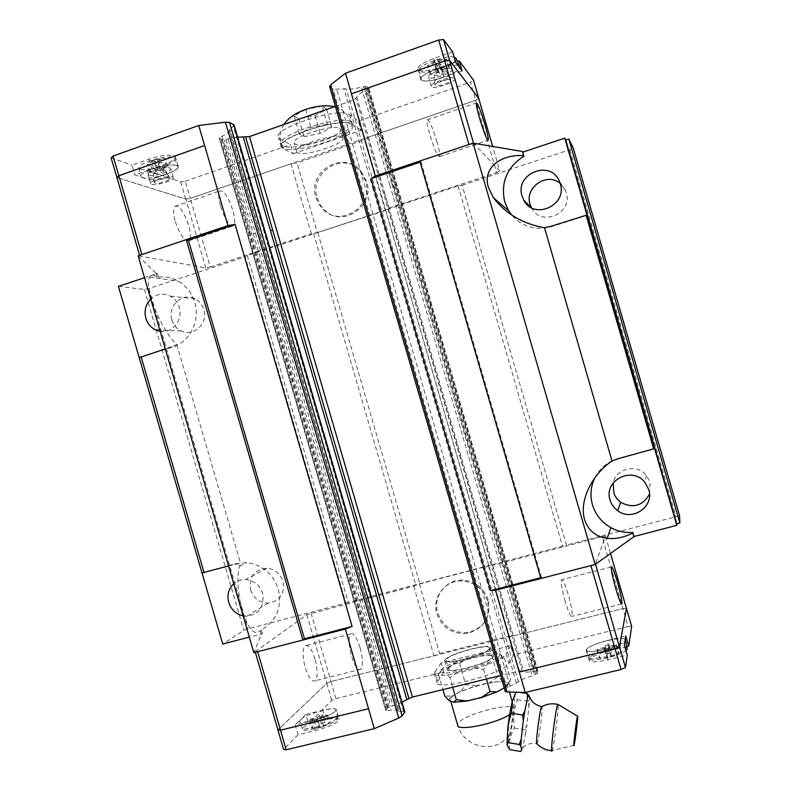 <?xml version="1.0" encoding="UTF-8"?>
<svg xmlns="http://www.w3.org/2000/svg" width="791" height="791" viewBox="0 0 791 791"><rect width="100%" height="100%" fill="white"/><g stroke="black" fill="none" stroke-linecap="round" stroke-linejoin="round"><path stroke-width="0.59" stroke-dasharray="3.96 2.97" d="M536.951 743.767L537.316 743.026C539.116 738.369 542.863 709.25 542.003 706.63M649.51 494.108L650.064 482.263L646.366 475.381C637.081 463.397 615.705 468.41 613.114 483.044M531.423 207.707L531.631 208.092C541.093 227.383 573.208 213.204 566.267 192.609L565.417 190.255L560.206 183.463M250.648 590.037C253.684 598.431 259.478 602.791 268.04 603.128C279.885 601.051 284.869 593.784 282.97 581.316C280.172 573.416 274.774 569.055 266.765 568.225C254.168 569.688 248.799 576.955 250.648 590.037M243.124 615.892L246.96 616.219C259.379 614.063 264.59 606.43 262.582 593.309C259.646 584.994 253.98 580.396 245.576 579.516C241.067 579.378 237.112 580.772 233.74 583.699M171.904 319.89C173.516 325.032 176.64 328.74 181.297 330.994C193.577 337.352 208.429 323.331 203.811 309.597C202.328 304.792 199.47 301.233 195.258 298.899C182.859 291.592 167.128 305.84 171.904 319.89M160.138 331.271C172.25 333.644 183.354 319.861 179.26 307.402C177.698 302.35 174.702 298.603 170.273 296.141C163.173 292.838 156.658 293.787 150.725 298.988M594.842 477.813C599.964 467.985 607.943 461.46 618.78 458.246L654.533 448.408M202.021 572.971L235.629 563.716L246.772 562.668C262.365 564.764 272.875 573.574 278.303 589.087C282.258 607.409 276.593 621.014 261.317 629.903L260.18 630.664L261.287 634.451L253.852 652.694M228.55 565.921L240.523 563.241L239.446 566.287C236.667 577.905 237.616 592.716 242.293 610.731C248.631 629.527 254.593 636.172 260.18 630.664M144.526 277.71L157.409 273.429L155.985 273.211L157.093 277.008L158.516 277.216C165.457 276.395 172.042 277.72 178.272 281.171C186.379 285.927 191.877 292.996 194.774 302.36C200.509 320.691 189.771 342.038 172.487 347.091L139.216 357.661M157.093 277.008C153.622 274.625 151.121 274.645 149.578 277.087C147.69 280.676 148.194 287.598 151.081 297.871C156.143 315.658 168.404 337.174 176.808 344.639L165.289 348.92M487.503 600.883C483.192 588.781 474.709 582.146 462.053 580.99C445.076 579.951 431.619 597.68 436.869 613.895C442.258 627.985 452.383 634.511 467.234 633.472C483.657 628.885 490.41 618.018 487.503 600.883M488.195 599.944C483.904 587.881 475.45 581.276 462.844 580.129C445.936 579.091 432.519 596.76 437.749 612.916C443.118 626.956 453.203 633.462 468.005 632.414C484.369 627.846 491.102 617.02 488.195 599.944M360.073 647.592C356.632 636.933 353.429 632.434 350.472 634.105C348.297 637.773 348.604 644.991 351.422 655.769C354.912 666.497 358.115 670.986 361.012 669.235C363.198 665.468 362.881 658.25 360.073 647.592M315.016 659.061C311.555 648.491 308.174 644.092 304.851 645.842C302.32 649.569 302.439 656.787 305.188 667.485C308.698 678.114 312.089 682.514 315.352 680.685C317.873 676.859 317.764 669.641 315.016 659.061M565.219 601.575C562.134 590.432 560.849 583.185 561.363 579.843C562.569 578.587 564.863 583.511 568.235 594.605C571.29 605.619 572.575 612.867 572.091 616.327C570.924 617.682 568.63 612.758 565.219 601.575M315.48 730.508L312.623 720.7L295.211 724.942L298.059 734.72L315.48 730.508C326.871 727.483 334.583 724.22 338.617 720.71L339.24 719.385C338.449 717.744 333.901 717.882 325.585 719.8L308.628 723.923L305.86 714.421L322.807 710.269C331.113 708.331 335.651 708.153 336.422 709.725L339.24 719.385M312.623 720.7C324.003 717.664 331.726 714.431 335.789 711.01L336.422 709.725M626.769 646.514L609.891 650.627L606.984 640.611C595.119 643.755 588.197 646.811 586.23 649.797L586.2 650.261C587.584 652.219 593.833 651.952 604.957 649.451L624.336 644.724M609.891 650.627C598.016 653.752 591.114 656.856 589.166 659.921L589.147 660.406C590.551 662.453 596.819 662.245 607.943 659.773L627.332 655.086M305.86 714.421L299.492 721.085C298.909 725.416 331.152 716.458 335.433 711.099L336.046 709.834C336.353 706.037 309.439 712.889 301.658 718.574L295.211 724.942M337.124 719.474L337.717 718.228C337.994 714.055 307.986 722.312 303.319 727.68L302.617 729.134C302.528 733.237 333.1 724.685 337.124 719.474M326.584 716.033L328.848 723.795L329.798 722.766L323.301 725.841L324.814 722.401L321.393 723.241L319.861 726.672L312.583 726.949L311.595 727.977L318.892 727.71L316.519 728.382L319.989 727.542L322.342 726.87L319.673 717.724L326.584 716.033L327.543 715.034L320.652 716.715L322.58 714.718L319.149 715.558L317.201 717.556L310.339 719.237L309.34 720.245L316.222 718.564L314.245 720.591L317.715 719.751L319.673 717.724M625.216 639.444C622.388 635.509 587.149 644.892 586.625 649.698L586.596 650.153C586.388 654.73 620.806 646.692 624.93 641.155M627.194 648.679C626.877 643.805 590.412 653.03 589.868 658.082L589.868 658.626C590.145 662.72 620.144 656.105 626.037 650.588M616.11 645.407L618.473 653.564L618.631 652.694L611.443 656.006L611.374 652.802L607.597 653.722L607.636 656.935L599.627 657.311L599.41 658.191L606.638 658.122L610.474 657.192L611.265 656.896L608.477 647.275L616.11 645.407L616.278 644.556L608.665 646.415L609.03 644.724L605.253 645.644L604.858 647.345L597.274 649.193L597.057 650.054L604.66 648.205L604.265 649.925L608.091 648.996L608.477 647.275M551.653 750.619L552.326 750.016C554.323 744.044 558.94 707.688 558.11 704.504M521.625 750.333L522.742 747.406L520.636 751.45M509.691 749.65C508.87 741.938 510.413 734.74 514.338 728.066C513.013 718.238 514.081 708.766 517.532 699.659C514.684 696.713 514.239 694.083 516.187 691.789L515.87 692.244M508.989 736.233L509.216 735.63C510.778 731.299 513.26 714.065 513.23 707.757L513.003 704.385L512.528 704.603L510.403 714.036C508.267 725.743 507.338 740.554 508.989 736.233M450.702 698.334C455.003 689.94 506.734 676.374 506.982 683.642L506.774 684.779C504.134 692.946 449.822 707.312 450.306 699.768L450.702 698.334M449.041 700.599L449.318 698.671L451.859 696.209L444.75 695.951M505.953 686.855L510.749 679.953L508.079 682.603L508.198 684.433L504.213 687.844M443.583 667.723L440.983 670.007L440.656 671.747L438.501 674.446L443.583 667.723L452.6 663.085L459.581 663.52L467.758 657.726L452.6 663.085M499.724 653.841L504.431 658.201L497.499 657.726L499.783 655.482L499.724 653.841L494.355 652.733L481.551 654.305L491.854 655.531L494.355 652.733M315.916 197.621L318.872 204.286L323.479 209.823C341.277 227.768 373.995 205.62 365.59 180.921L359.737 170.431C342.533 149.707 307.066 172.033 315.916 197.621M317.25 198.195L320.197 204.839L324.785 210.347C342.513 228.233 375.122 206.164 366.747 181.564L360.923 171.113C343.778 150.468 308.431 172.705 317.25 198.195M436.8 141.203C439.134 149.43 440.063 154.552 439.578 156.549C437.769 156.934 434.585 149.806 430.007 135.152C427.664 126.857 426.735 121.735 427.229 119.797C429.108 119.579 432.301 126.718 436.8 141.203M175.365 221.816C180.2 235.669 184.778 241.967 189.098 240.721C190.977 238.338 190.839 233.187 188.673 225.287C183.937 211.573 179.359 205.264 174.94 206.372C173.061 208.715 173.199 213.867 175.365 221.816M220.63 206.411C225.425 220.402 229.766 226.849 233.661 225.751C235.293 223.428 235.016 218.286 232.831 210.327C228.134 196.475 223.794 190.028 219.799 190.977C218.158 193.251 218.435 198.393 220.63 206.411M351.659 124.385C343.324 116.336 275.881 137.901 281.893 146.602L283.376 148.075C294.084 154.977 357.423 134.5 352.638 125.571L351.659 124.385M305.435 109.593L294.104 115.951L298.939 118.947L315.026 115.615L326.604 109.237L324.32 107.507L322.115 106.093L327.365 124.187L331.795 127.094L320.167 133.313L304.1 136.724L299.334 133.946L310.972 127.628L327.365 124.187M163.866 164.587L166.654 174.168C174.692 171.232 178.548 168.671 178.222 166.486L176.917 165.467C171.479 164.202 163.134 165.378 151.882 168.997L134.915 174.959L144.13 177.975C154.186 179.468 181.02 170.302 177.777 166.446L176.571 165.596C169.907 162.402 138.366 171.934 140.758 176.413L142.281 177.609L150.132 179.943L147.344 170.391L163.866 164.587C171.894 161.621 175.731 159.021 175.394 156.766L174.079 155.718C168.612 154.364 160.257 155.501 149.005 159.129L132.048 165.121L134.915 174.959M452.6 51.84L433.715 58.514C423.017 62.578 417.707 66.137 417.777 69.213L418.083 69.727C421.554 71.862 429.137 71.032 440.854 67.235L457.386 61.421M433.715 58.514L436.731 68.896C426.023 72.93 420.693 76.44 420.733 79.416L421.039 79.911C424.48 81.967 432.054 81.097 443.771 77.31L462.112 70.893M458.276 65.791C451.641 62.321 418.914 74.107 421.079 79.12L421.425 79.782C424.777 84.696 459.591 73.504 459.551 67.492M454.113 57.09C445.976 54.708 417.332 65.594 419.329 70.241L419.665 70.893C423.155 76.025 458.711 64.022 456.249 58.504M430.007 73.652L427.634 65.475L428.346 66.296L435.307 62.222L437.107 65.346L440.785 64.051L439.015 60.907L446.866 59.77L446.203 58.92L437.393 59.849L433.656 61.174L434.615 61.382L437.423 71.052L430.007 73.652L430.709 74.453L438.105 71.862L439.46 73.474L443.148 72.179L441.813 70.557L449.239 67.957L448.586 67.136L441.141 69.746L439.776 68.095L436.039 69.41L437.423 71.052M140.561 169.175C147.818 172.201 178.133 162.659 174.653 158.427L173.486 157.577C167.039 154.393 136.764 163.549 139.087 167.979L140.561 169.175M149.618 172.072L147.353 164.291L148.797 164.805L155.076 161.048L158.329 163.49L161.661 162.313L158.437 159.861L165.556 158.902L164.152 158.368L154.552 159.683L151.17 160.87L153.652 160.524L156.331 169.719L149.618 172.072L151.061 172.567L157.755 170.213L160.573 171.212L163.915 170.035L161.107 169.037L167.821 166.683L166.426 166.169L159.693 168.532L156.836 167.514L153.454 168.71L156.331 169.719M186.29 239.624L141.866 254.564L139.809 256.096L205.818 267.902L210.287 267.051L190.285 198.383L185.756 199.105L116.92 177.579L185.776 199.085L190.285 198.383L475.688 100.299L478.723 98.371L475.727 100.299L470.497 82.224L473.512 80.227M147.344 170.391L180.744 181.89L185.272 181.218L190.265 198.393L291.019 163.767L297.04 162.887L364.73 139.631L368.319 137.209L475.727 100.299M156.836 167.514L154.552 159.683M153.454 168.71L151.17 160.87M160.573 171.212L158.329 163.49M163.915 170.035L161.661 162.313M157.755 170.213L155.076 161.048M158.437 159.861L161.107 169.037M159.693 168.532L157.014 159.337M153.652 160.524L147.353 164.291M167.821 166.683L165.556 158.902M166.426 166.169L164.152 158.368M151.061 172.567L148.797 164.805M166.654 174.168L150.132 179.943M439.776 68.095L437.393 59.849M436.039 69.41L433.656 61.174M439.46 73.474L437.107 65.346M443.148 72.179L440.785 64.051M438.105 71.862L435.307 62.222M439.015 60.907L441.813 70.557M441.141 69.746L438.333 60.067M434.615 61.382L427.634 65.475M449.239 67.957L446.866 59.77M448.586 67.136L446.203 58.92M430.709 74.453L428.346 66.296M436.731 68.896L455.616 62.262M185.756 199.105L180.744 181.89M111.136 157.913L132.048 165.121M326.604 109.237L331.795 127.094M322.115 106.093L306.127 109.346M305.692 109.465L310.972 127.628M294.104 115.951L299.334 133.946M298.939 118.947L304.1 136.724M315.026 115.615L320.167 133.313M293.204 153.78L361.101 130.337L358.422 121.122L349.612 114.665C341.05 106.123 272.193 128.201 278.432 137.397L279.974 138.959L290.554 144.674L293.204 153.78L282.694 148.312L279.974 138.959M361.101 130.337L352.361 124.138C343.887 115.911 275.021 137.931 281.161 146.81L282.694 148.312M234.116 125.057L229.311 130.386C229.657 132.028 227.175 133.995 221.876 136.289L219.295 138.346L222.301 139.849L237.656 137.219M335.404 106.419L353.715 99.992L356.899 97.303C356.86 95.503 359.796 93.338 365.699 90.807L368.824 88.246L366.895 86.575L361.378 87.059C354.566 88.997 349.533 89.581 346.28 88.79L333.14 89.314L329.61 86.476M358.422 121.122L470.497 82.224M185.272 181.218L290.554 144.674M420.179 162.145L420.98 161.878L419.863 161.038L468.934 144.526M402.026 702.309L387.59 707.955L385.741 710.377L388.945 710.496C394.59 709.448 397.655 709.547 398.15 710.793L399.237 711.307L229.894 129.18M257.995 225.791L257.194 226.523L229.202 130.179M505.251 691.423L506.902 687.863L518.431 681.901C520.844 679.825 525.442 677.788 532.214 675.791L537.178 673.457L538.048 671.302L534.123 671.252C527.844 672.429 524.285 672.409 523.454 671.223L522.119 670.995L355.93 98.361M383.506 193.399L384.535 192.549L356.899 97.303M518.431 681.901L346.28 88.79M374.855 187.23L372.581 187.447L343.956 88.839M290.969 163.777L311.298 233.721L317.31 232.613L297.04 162.887M317.31 232.613L385.217 210.218L388.925 208.102L368.339 137.189M385.217 210.218L364.73 139.631M388.925 208.102L496.61 172.557L475.688 100.299M205.818 267.902L185.776 199.085M139.809 256.096L139.592 255.325M210.287 267.051L311.298 233.721M496.61 172.557L499.714 170.876L492.645 146.434M499.714 170.876L473.522 143.191M473.7 143.814L468.934 144.535M420.98 161.878L541.509 577.499L540.915 578.498L590.917 565.575L595.376 563.805L605.52 536.209L602.06 536.654L622.893 608.595L626.423 608.378L622.893 608.595L330.984 681.526L326.762 683.226L277.957 729.925M631.683 626.413L628.143 626.551L622.932 608.576L513.082 636.023L508.84 636.172L439.618 653.475L434.012 655.779L330.954 681.526L326.742 683.226L277.948 729.905M488.571 662.462L483.588 669.374L472.83 668.069L488.571 662.462L497.499 657.726M449.901 677.64L445.521 673.072L458.434 671.608L449.901 677.64L452.689 687.25M438.501 674.446L442.911 689.623M440.656 671.747L445.521 673.072M483.588 669.374L486.396 679.034M504.431 658.201L510.749 679.953M502.621 681.199L498.014 676.75L489.748 682.524L502.621 681.199L508.079 682.603M475.935 685.876L465.701 684.611L460.807 691.334L475.935 685.876L489.748 682.524M459.581 663.52L465.701 684.611M460.807 691.334L451.859 696.209M458.434 671.608L472.83 668.069M481.551 654.305L467.758 657.726M491.854 655.531L498.014 676.75M514.338 728.066L525.095 729.796L525.461 734.117L522.742 747.406M517.532 699.659L528.319 701.35M529.743 697.435L529.317 700.055L528.309 701.35L528.912 707.045L526.935 724.507L525.095 729.796M516.187 691.789L519.756 692.343M525.461 734.117L526.925 724.507M528.902 707.045L529.317 700.055M604.265 649.925L606.638 658.122M608.091 648.996L610.474 657.192M609.03 644.724L611.374 652.802M605.253 645.644L607.597 653.722M608.665 646.415L611.443 656.006M607.636 656.935L604.858 647.345M604.66 648.205L607.448 657.815M611.265 656.896L618.473 653.564M597.274 649.193L599.627 657.311M597.057 650.054L599.41 658.191M616.278 644.556L618.631 652.694M314.245 720.591L316.519 728.382M317.715 719.751L319.989 727.542M322.58 714.718L324.814 722.401M319.149 715.558L321.393 723.241M320.652 716.715L323.301 725.841M319.861 726.672L317.201 717.556M316.222 718.564L318.892 727.71M322.342 726.87L328.848 723.795M310.339 719.237L312.583 726.949M309.34 720.245L311.595 727.977M327.543 715.034L329.798 722.766M606.984 640.611L625.79 636.004M522.119 670.995L519.44 670.986L500.644 675.563M399.237 711.307L404.834 711.979M298.059 734.72L283.603 749.482M443.81 672.014L436.899 682.613C435.97 691.641 505.627 673.042 508.87 663.333L513.339 654.869L510.679 645.703L441.18 662.957L443.81 672.014L335.938 698.611L331.726 700.351L308.628 723.923M628.143 626.551L513.339 654.869M326.742 683.226L331.726 700.351M441.18 662.957L434.18 673.25C433.161 681.961 502.799 663.313 506.141 653.91L508.87 663.333M510.679 645.703L506.141 653.91M330.954 681.526L335.938 698.611M541.509 577.499L540.688 577.707M513.112 636.023L492.625 565.417L488.442 565.891L419.438 584.035L413.733 586.151L306.809 614.696L255.167 651.764L257.648 651.705L302.913 640.008M488.442 565.891L508.84 636.172M413.733 586.151L433.972 655.798M419.438 584.035L439.618 653.475M311.071 613.134L330.984 681.526M605.52 536.209L610.553 553.611M602.06 536.654L492.625 565.417M306.809 614.696L326.762 683.226M255.167 651.764L255.325 652.308M372.581 187.447L516.414 682.989M384.535 192.549L523.454 671.223M519.44 670.986L353.715 99.992M257.243 226.572L398.16 710.98M261.287 634.451L262.414 633.68L249.303 637.101M385.701 210.455L488.749 565.535L566.475 545.088L462.181 185.232L458.068 185.934L388.361 208.933L385.701 210.455L247.286 255.473L245.151 256.808L345.924 603.098L248.117 628.815L243.806 630.378L222.755 644.042M345.924 603.098L488.749 565.535M679.598 515.801L566.475 545.088M462.181 185.232L569.836 149.726L573.218 147.947M118.423 286.372L144.397 289.427L148.916 288.547L245.151 256.808M138.138 255.819L155.985 273.211M491.755 565.189L388.361 208.933M317.903 232.811L419.853 583.649M313.592 233.602L415.769 585.172M458.068 185.934L562.589 546.571M247.286 255.473L348.386 602.88M148.916 288.547L248.117 628.815M569.836 149.726L675.86 516.325M157.409 273.429L158.516 277.216M261.317 629.903L262.414 633.68M176.808 344.639L240.523 563.241M587.12 215.33L551.732 226.572C535.893 230.804 522.584 227.007 511.807 215.182M144.397 289.427L243.806 630.378M489.204 648.798L489.411 648.007C489.5 643.172 449.763 653.762 446.401 659.437L446.084 660.376C445.56 665.369 486.821 654.315 489.204 648.798M448.912 668.049C452.215 662.205 491.962 651.655 491.923 656.659L491.725 657.469C489.382 663.165 448.121 674.189 448.596 669.018L448.912 668.049M444.987 659.793C448.596 653.732 490.944 642.45 490.855 647.611L490.647 648.432C488.126 654.325 444.067 666.131 444.641 660.801L444.987 659.793M447.488 668.395C451.048 662.166 493.406 650.924 493.366 656.263L493.159 657.113C490.707 663.184 446.638 674.96 447.152 669.443L447.488 668.395M449.871 76.757L449.822 76.697C448.428 74.769 434.21 79.357 434.279 81.72L434.407 82.155C435.782 84.271 451.107 79.12 449.96 76.915L449.871 76.757M450.781 79.901C449.535 77.745 434.002 82.956 435.208 85.121L435.317 85.299C436.681 87.396 452.017 82.244 450.87 80.069L450.781 79.901M434.477 75.204C435.594 76.915 447.736 72.663 446.144 71.121L446.104 71.081C441.635 70.696 437.73 71.951 434.378 74.868L434.477 75.204M454.657 78.546L454.795 78.784C456.476 82.056 433.557 89.759 431.461 86.644L431.293 86.367C429.454 83.124 452.838 75.293 454.657 78.546M451.918 69.094L452.056 69.341C453.767 72.713 430.858 80.445 428.732 77.221L428.564 76.935C426.695 73.593 450.069 65.722 451.918 69.094M172.507 176.927L173.308 177.52C175.048 180.121 155.936 186.014 151.506 184.254L150.636 183.641C148.787 181.05 168.295 175.058 172.507 176.927M169.887 167.939L170.688 168.552C172.458 171.242 153.355 177.144 148.896 175.295L148.016 174.653C147.788 173.367 150.082 171.835 154.907 170.055C161.601 167.9 166.604 167.198 169.887 167.939M154.126 180.041C157.063 181.258 169.847 177.313 168.661 175.562L168.127 175.157C165.467 173.971 153.286 177.53 153.513 179.419L154.126 180.041M154.097 173.466C156.47 174.465 166.693 171.143 164.963 169.936L164.657 169.768C159.891 169.66 156.213 170.727 153.642 172.982L154.097 173.466M168.997 178.153C166.169 176.917 153.197 180.902 154.423 182.632L154.996 183.037C157.923 184.224 170.708 180.279 169.541 178.548L168.997 178.153M342.226 137.258L342.908 138.039C346.122 143.655 304.298 157.112 297.624 152.663L296.724 151.763C292.986 146.246 336.561 132.324 342.226 137.258M339.695 128.537L340.387 129.348C343.65 135.142 301.836 148.639 295.102 144.002L294.193 143.072C290.406 137.367 333.97 123.416 339.695 128.537M234.433 564.299L235.629 563.716M325.585 719.8L322.807 710.269M508.336 742.087C511.668 734.888 516.642 690.563 513.191 698.7C509.879 705.028 504.658 751.677 508.336 742.087M509.216 735.63L502.206 742.017C486.544 752.884 462.448 743.748 457.692 725.179L458.058 723.627C461.647 715.618 506.121 702.833 513.23 707.757M350.957 121.982C342.602 113.855 275.159 135.429 281.191 144.219L282.694 145.692C293.412 152.683 356.751 132.186 351.936 123.178L350.957 121.982M440.854 67.235L443.771 77.31M149.005 159.129L151.882 168.997M349.612 114.665L352.361 124.138M221.876 136.289L249.6 231.585L248.067 232.307L220.373 137.12M225.969 139.691L253.318 233.731L255.493 233.207L228.144 139.216M365.699 90.807L393.651 187.141L395.352 186.36L367.37 89.917M363.603 86.585L391.94 184.254L389.736 184.768L361.378 87.059M510.403 714.036L509.651 714.54M607.943 659.773L604.957 649.451M437.482 680.843L434.773 671.539M505.311 691.087L329.857 86.792M506.902 687.863L333.14 89.314M509.918 685.866L336.837 89.65M389.736 184.768L532.214 675.791M391.94 184.254L534.35 675.03M535.744 674.407L365.135 86.407M537.178 673.457L366.895 86.575M538.028 671.43L368.824 88.246M537.188 671.035L368.369 89.185M395.352 186.36L535.982 671.035M393.651 187.141L534.123 671.252M255.493 233.207L392.909 705.562M253.318 233.731L390.813 706.294M389.241 706.966L224.258 139.918M387.59 707.955L222.301 139.849M385.83 710.15L219.512 138.544M386.324 710.625L219.631 137.733M248.067 232.307L387.254 710.674M249.6 231.585L388.945 710.496M403.608 711.534L233.365 126.273M172.487 347.091L171.103 347.071M531.631 208.092L531.048 207.499M268.04 603.128L246.96 616.219M181.297 330.994L159.802 330.094M239.446 566.287L246.772 562.668M149.578 277.087L178.272 281.171M462.053 580.99L462.844 580.129M350.472 634.105L304.851 645.842M611.255 566.999L561.363 579.843M337.717 718.228L336.046 709.834M327.632 723.824L337.717 718.307M618.592 653.03L627.214 648.768M574.039 745.32L552.167 750.481M522.693 747.574L526.064 745.251C525.639 745.676 528.517 742.68 536.664 743.471M506.982 683.642L509.434 692.076M512.202 701.627L513.003 704.385M448.922 700.302L448.398 700.015M500.031 654.414L501.395 655.166M323.479 209.823L324.785 210.347M439.578 156.549L487.839 140.333M189.098 240.721L233.661 225.751M283.89 124.503C280.162 130.574 279.263 137.15 281.191 144.219L281.893 146.602M334.553 106.716L341.158 109.455L346.072 113.291L351.936 123.178L352.638 125.571M178.222 166.486L175.394 156.766M174.653 158.427L177.777 166.446M139.087 167.979L140.758 176.413M419.329 70.241L421.079 79.12M420.733 79.416L417.777 69.213M281.161 146.81L278.432 137.397M174.94 206.372L219.799 190.977M427.229 119.797L476.311 102.959M359.737 170.431L360.923 171.113M398.15 711.06L229.143 130.1M440.528 671.381L440.112 672.132M508.425 683.375L509.335 681.753M450.306 699.768L450.712 701.142M599.449 658.063L589.868 658.626M589.849 658.537L586.596 650.153M315.5 727.868L302.617 729.134M302.597 729.055L299.492 721.085M586.2 650.261L589.147 660.406M434.18 673.25L436.899 682.613M621.41 603.968L572.091 616.327M361.012 669.235L315.352 680.685M467.234 633.472L468.005 632.414M368.913 88.374L538.048 671.302M219.295 138.346L385.741 710.377M229.311 130.386L398.15 710.793M195.258 298.899L170.273 296.141M266.765 568.225L245.576 579.516M565.417 190.255L559.375 181.238M646.366 475.381L644.863 482.283M489.411 648.007L491.923 656.659M490.855 647.611L493.366 656.263M444.641 660.801L447.152 669.443M446.084 660.376L448.596 669.018M434.299 81.977L435.208 85.121M454.795 78.784L452.056 69.341M431.293 86.367L428.564 76.935M434.378 74.868L434.279 81.72M446.104 71.081L449.822 76.697M449.96 76.915L450.87 80.069M173.308 177.52L170.688 168.552M164.963 169.936L168.523 175.375M153.553 179.636L154.423 182.632M168.661 175.562L169.541 178.548M153.642 172.982L153.513 179.419M150.636 183.641L148.016 174.653M342.908 138.039L340.387 129.348M296.724 151.763L294.193 143.072"/><path stroke-width="1.19" d="M542.003 706.63L541.42 706.976C539.432 711.692 535.22 746.299 536.951 743.767C540.985 747.93 545.889 750.214 551.653 750.619M613.114 483.044L613.984 493.861L616.683 498.548L620.628 502.305C633.008 508.722 642.638 505.993 649.51 494.108M610.069 499.961C611.394 504.351 613.935 507.931 617.702 510.67C631.979 521.931 654.602 506.705 648.758 489.56L644.863 482.283C632.157 465.741 603.355 480.542 610.069 499.961M560.206 183.463C546.957 171.716 524.275 187.526 530.059 204.296L531.423 207.707M522.1 196.119L523.761 200.123C533.737 220.481 567.612 205.472 560.275 183.73L559.375 181.238C550.585 158.991 514.447 173.624 522.1 196.119M233.74 583.699C228.54 588.771 226.869 595.01 228.708 602.416C231.14 609.653 235.945 614.152 243.124 615.892M150.725 298.988C145.623 304.387 143.992 310.804 145.841 318.249C147.531 323.657 150.824 327.553 155.689 329.926L160.138 331.271M676.789 525.333L586.922 215.004L551.367 226.206L544.505 227.719C522.772 223.883 505.726 213.867 493.357 197.681L488.354 187.249C482.401 168.206 500.219 154.225 523.612 155.54L522.881 152.07L564.804 138.148L565.753 140.027L568.818 139.008L573.218 147.947L679.598 515.801L679.865 522.999L676.76 523.82L676.789 525.333L634.145 536.486L595.158 564.477L495.512 590.224L519.262 672.043L615.012 648.729L619.402 646.761L626.462 608.378L631.683 626.413L628.707 646.049L626.769 646.514M511.807 215.182L508.633 210.732L504.698 201.764C500.535 182.306 506.982 167.089 524.047 156.114M634.145 536.486L632.859 532.986C624.129 537.415 615.556 539.195 607.152 538.345C595.702 536.743 588.188 530.464 584.608 519.509C578.745 500.782 592.706 473.631 612.036 461.034L618.621 458.562L654.493 448.635M632.978 532.462C625.167 532.996 617.811 531.394 610.939 527.676C601.684 522.376 595.514 514.723 592.439 504.698C589.878 495.423 590.679 486.455 594.842 477.813M615.823 588.741C612.679 577.519 611.156 570.271 611.255 566.999C612.026 565.852 614.093 570.875 617.445 582.077C620.559 593.181 622.082 600.428 622.013 603.81C621.281 605.066 619.215 600.043 615.823 588.741M519.262 672.043L525.234 692.481L621.073 669.512L625.454 667.485L627.332 655.086L624.336 644.724L625.79 636.004L628.707 646.049M626.037 650.588L627.214 648.768L625.463 639.86M558.11 704.504L557.517 704.919C555.213 711.099 549.755 757.244 552.108 750.639M577.43 716.626C576.224 720.779 572.763 750.036 574.039 745.32L574.108 745.033C575.304 740.663 578.577 713.255 577.559 716.221L577.43 716.626M515.87 692.244L512.173 701.755L511.47 713.185C507.901 722.638 506.794 732.456 508.168 742.66L507.061 745.023L509.691 749.65L520.636 751.45L521.625 750.333L520.844 746.061L519.331 744.489L521.239 739.002L520.844 746.061M521.239 739.002L523.286 720.888L522.663 714.975L524.809 710.961L523.286 720.888M524.809 710.961L527.567 697.781L527.182 693.499L528.645 695.24L527.567 697.781M442.911 689.623L444.75 695.951L449.041 700.599L453.994 702.23L456.308 699.689L466.987 701.034L453.994 702.23M485.031 124.859C487.394 133.155 488.482 138.257 488.294 140.175C486.999 140.393 484.092 133.096 479.573 118.284C477.191 109.919 476.103 104.808 476.311 102.959C477.675 102.919 480.572 110.226 485.031 124.859M457.386 61.421L459.185 60.788L462.112 70.893L455.616 62.262L452.6 51.84L443.543 39.55L438.689 40.015L345.499 73.217L375.3 176.037L371.078 178.657L420.179 162.145M456.249 58.504L454.113 57.09M227.937 225.613L186.29 239.624L188.347 240.098L235.095 224.377L227.937 225.613L204.632 145.534L118.887 175.74L116.91 177.56L111.136 157.913L113.083 156.025L198.749 125.502L225.405 122.2L229.519 122.407L234.116 125.057M204.632 145.534L118.838 175.75L116.86 177.56M492.645 146.434L478.723 98.371L449.555 60.432L444.72 60.947L351.441 93.813M478.723 98.381L449.585 60.403L444.75 60.917L351.471 93.783M459.551 67.492L458.276 65.791M449.585 60.403L443.543 39.55M478.763 98.361L473.512 80.227L459.185 60.788M306.127 109.346L305.435 109.593M237.656 137.219L249.472 136.586L335.404 106.419M525.234 692.481L506.912 692.006L505.251 691.423L329.61 86.476L330.638 84.825L345.499 73.217M444.75 60.917L438.689 40.015M204.582 145.534L198.749 125.502M118.838 175.75L113.083 156.025M522.881 152.07L522.436 151.486L473.097 143.122L375.3 176.037M500.644 675.563L412.467 697.049L406.861 699.6L243.302 137.219M270.443 230.547L272.747 230.27L245.655 137.09M141.866 254.564L118.887 175.74M468.934 144.526L444.72 60.947M139.592 255.325L116.91 177.56M473.522 143.191L449.555 60.432M519.301 672.043L615.052 648.729L619.442 646.761L626.462 608.378M255.325 652.308L277.957 729.925L280.518 730.152L368.557 708.726L345.36 629.033L352.104 626.472L304.476 638.792L302.913 640.008L345.36 629.033M277.948 729.905L280.469 730.182L368.557 708.726M452.689 687.25L456.308 699.689M486.396 679.034L490.025 691.552L497.104 691.848L504.213 687.844M497.104 691.848L481.403 697.563L490.025 691.552M466.987 701.034L481.403 697.563M508.168 742.67L519.341 744.489M511.47 713.185L522.673 714.975M519.756 692.343L527.192 693.499M528.645 695.24L529.743 697.435M624.93 641.155L625.216 639.444M406.861 699.6L402.026 702.309M404.834 711.979L402.164 715.924L398.743 718.03L374.301 728.659L368.507 708.746M277.908 729.955L283.603 749.482L286.184 749.779L374.301 728.659M619.442 646.761L625.454 667.485M280.469 730.182L286.184 749.779M615.052 648.729L621.073 669.512M540.688 577.707L490.667 590.64L495.512 590.224M590.917 565.575L615.012 648.729M257.648 651.715L280.518 730.152M610.553 553.611L626.423 608.388M595.504 564.24L619.402 646.761M371.078 178.657L490.667 590.64M412.467 697.049L249.472 136.586M272.747 230.27L408.937 698.552M352.104 626.472L235.095 224.377M302.913 640.008L186.29 239.624L138.138 255.819L253.852 652.694L302.904 640.018M249.303 637.101L222.755 644.042L202.021 572.971L228.55 565.921M304.476 638.792L188.347 240.098M419.863 161.038L540.915 578.498M165.289 348.92L139.216 357.661L118.423 286.372L144.526 277.71M679.865 522.999L568.818 139.008M676.76 523.82L565.753 140.027M586.922 215.004L564.804 138.148M586.091 215.172L653.692 448.902M522.436 151.486L523.612 155.54M632.859 532.986L634.036 537.03M141.065 356.622L204.078 572.654M139.216 357.661L202.021 572.971M544.505 227.719L612.036 461.034M473.097 143.122L595.158 564.477M509.651 714.54C496.066 723.805 457.346 731.616 457.692 725.179L450.712 701.142M506.912 692.006L330.638 84.825M404.695 712.523L233.671 124.553M402.164 715.924L229.519 122.407M398.743 718.03L225.405 122.2M541.588 706.581L541.153 706.501C533.816 704.593 531.157 700.065 531.473 700.46L529.347 696.426M620.628 502.305L617.702 510.67M531.048 207.499L523.761 200.123M159.802 330.094L155.689 329.926M541.42 706.976L541.914 706.679C546.858 703.891 552.118 703.13 557.714 704.405M509.434 692.076L512.202 701.627M456.17 58.297L459.433 66.721M283.89 124.503C293.728 109.445 321.284 103.344 334.553 106.716M507.051 744.904L507.812 728.333C508.702 721.165 509.078 715.717 512.173 701.755M577.559 716.221L557.774 704.297M622.013 603.81L621.41 603.968M234.087 124.958L404.854 712.058M607.152 538.345L610.939 527.676M493.357 197.681L508.633 210.732"/></g></svg>
